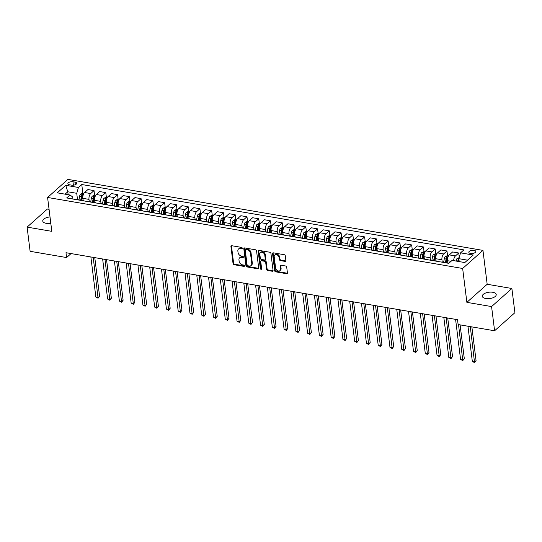 <?xml version="1.0" encoding="UTF-8"?>
<svg xmlns="http://www.w3.org/2000/svg" width="542" height="542" viewBox="0 0 542 542"><rect width="100%" height="100%" fill="white"/><g stroke="black" fill="none" stroke-linecap="round" stroke-linejoin="round"><path stroke-width="0.81" d="M242.274 248.175A0.752 0.556 -131.7 0 0 241.549 247.396L231.732 245.716A1.077 0.799 -131.7 0 0 230.926 246.508L233.053 263.608A1.077 0.799 -131.7 0 0 234.097 264.72L243.914 266.4A0.752 0.556 -131.7 0 0 243.751 265.065L242.477 264.848A3.442 2.554 -131.7 0 1 239.144 261.305L238.968 259.882A3.442 2.554 -131.7 0 1 239.632 257.816A3.442 2.554 -131.7 0 1 241.542 257.348L242.816 257.565A0.752 0.556 -131.7 0 0 242.647 256.231L241.38 256.014A3.442 2.554 -131.7 0 1 238.04 252.47L237.863 251.048A3.442 2.554 -131.7 0 1 238.534 248.981A3.442 2.554 -131.7 0 1 240.445 248.507L241.712 248.731A0.752 0.556 -131.7 0 0 242.274 248.175M492.773 292.273A7.012 3.205 -7.1 0 0 485.618 293.012A7.012 3.205 -7.1 0 0 482.299 296.271A7.012 3.205 -7.1 0 0 485.747 298.527A7.012 3.205 -7.1 0 0 492.908 297.788A7.012 3.205 -7.1 0 0 496.221 294.536A7.012 3.205 -7.1 0 0 492.773 292.273M50.013 216.956A7.012 3.205 -7.1 0 0 42.764 221.068A7.012 3.205 -7.1 0 0 46.212 223.331A7.012 3.205 -7.1 0 0 50.806 223.284M474.06 250.323A3.509 1.599 -7.1 0 0 470.483 250.695A3.509 1.599 -7.1 0 0 468.823 252.321A3.509 1.599 -7.1 0 0 470.544 253.453A3.509 1.599 -7.1 0 0 474.121 253.08A3.509 1.599 -7.1 0 0 475.781 251.454A3.509 1.599 -7.1 0 0 474.06 250.323M285.085 261.4A1.077 0.799 -131.7 0 0 285.891 260.607L285.295 255.81A1.077 0.799 -131.7 0 0 284.252 254.706L273.351 252.836A1.077 0.799 -131.7 0 0 272.545 253.629L274.672 270.729A1.077 0.799 -131.7 0 0 275.715 271.84L286.616 273.703A1.077 0.799 -131.7 0 0 287.423 272.911L286.704 267.118A1.077 0.799 -131.7 0 0 285.661 266.007L280.993 265.214A1.077 0.799 -131.7 0 0 280.187 266L280.546 268.879A2.879 2.134 -131.7 0 1 279.99 270.6A2.879 2.134 -131.7 0 1 277.375 270.614A2.879 2.134 -131.7 0 1 275.607 268.033L274.205 256.772A2.879 2.134 -131.7 0 1 274.76 255.045A2.879 2.134 -131.7 0 1 277.368 255.038A2.879 2.134 -131.7 0 1 279.144 257.619L279.381 259.496A1.077 0.799 -131.7 0 0 280.417 260.6L285.085 261.4L285.634 260.912A1.077 0.799 -131.7 0 0 285.878 260.919M466.872 302.348L491.58 306.576L494.595 330.776L514.9 312.687L511.885 288.493L487.177 284.265L482.963 250.39L462.651 268.473L466.872 302.348L487.177 284.265M49.065 209.314L47.405 209.029L27.1 227.112L51.808 231.339L47.588 197.464L462.651 268.473M27.1 227.112L30.115 251.312L66.585 257.552L71.049 253.575M494.595 330.776L458.119 324.536L457.523 319.692L65.982 252.708L66.585 257.552M256.562 250.899A1.077 0.799 -131.7 0 0 255.519 249.787L244.618 247.924A1.077 0.799 -131.7 0 0 243.812 248.717L245.946 265.817A1.077 0.799 -131.7 0 0 246.983 266.921L257.884 268.791A1.077 0.799 -131.7 0 0 258.69 267.999L256.562 250.899M258.981 250.384L269.889 252.247A1.077 0.799 -131.7 0 1 270.925 253.351L273.06 270.458A1.077 0.799 -131.7 0 1 272.253 271.244L267.585 270.451A1.077 0.799 -131.7 0 1 266.542 269.34L265.682 262.403A1.077 0.799 -131.7 0 0 264.638 261.298L261.542 260.77A1.077 0.799 -131.7 0 0 260.736 261.562L261.637 268.778A0.752 0.556 -131.7 0 1 260.343 268.561L258.182 251.17A1.077 0.799 -131.7 0 1 258.981 250.384M69.559 184.788L71.632 185.147A3.401 1.551 -7.1 0 0 75.094 184.788A3.401 1.551 -7.1 0 0 76.7 183.21A3.401 1.551 -7.1 0 0 75.033 182.119L72.96 181.76A3.401 1.551 -7.1 0 0 69.491 182.119A3.401 1.551 -7.1 0 0 67.886 183.697A3.401 1.551 -7.1 0 0 69.559 184.788M482.963 250.39L67.892 179.382L47.588 197.464M72.926 199.029L72.662 196.922L69.986 195.005L66.666 197.959L448.79 263.331A4.383 2.154 99.7 0 0 448.193 263.026A4.383 2.154 99.7 0 0 447.516 263.114M69.986 195.005L57.276 192.83L65.731 185.303L78.434 187.478L76.727 193.304L77.513 199.612M82.851 193.298L81.761 184.517L78.434 187.478M81.761 184.517L463.884 249.896L460.564 252.85L473.268 255.025L464.819 262.552L452.109 260.377L448.79 263.331M491.58 306.576L511.885 288.493M68.143 194.686L67.784 191.773L65.094 194.165M76.727 193.304L67.784 191.773L65.731 185.303M467.502 260.16L458.85 258.676L459.209 261.59M459.27 257.24L458.742 252.992L452.624 251.949L449.304 254.903A4.383 2.154 99.7 0 0 447.59 260.729L447.868 262.972M447.563 255.688L446.974 250.98L443.654 253.934A4.383 2.154 99.7 0 0 441.94 259.76L442.225 262.003M446.974 250.98L440.856 249.93L437.536 252.89A4.383 2.154 99.7 0 0 435.822 258.717L436.107 260.959M435.802 253.676L435.212 248.968L431.893 251.922A4.383 2.154 99.7 0 0 430.179 257.748L430.456 259.991M435.212 248.968L429.095 247.918L425.775 250.878A4.383 2.154 99.7 0 0 424.061 256.705L424.339 258.947M424.034 251.664L423.444 246.956L420.125 249.909A4.383 2.154 99.7 0 0 418.41 255.736L418.695 257.978M423.444 246.956L417.326 245.905L414.007 248.866A4.383 2.154 99.7 0 0 412.293 254.693L412.577 256.935M412.266 249.652L411.683 244.943L408.363 247.897A4.383 2.154 99.7 0 0 406.649 253.724L406.927 255.966M411.683 244.943L405.565 243.893L402.245 246.854A4.383 2.154 99.7 0 0 400.531 252.68L400.809 254.923M400.504 247.64L399.915 242.931L396.595 245.885A4.383 2.154 99.7 0 0 394.881 251.712L395.165 253.954M399.915 242.931L393.797 241.881L390.477 244.842A4.383 2.154 99.7 0 0 388.763 250.668L389.048 252.904M388.736 245.628L388.153 240.919L384.834 243.873A4.383 2.154 99.7 0 0 383.119 249.699L383.397 251.942M388.153 240.919L382.035 239.869L378.716 242.823A4.383 2.154 99.7 0 0 377.002 248.649L377.279 250.892M376.975 243.615L376.385 238.9L373.065 241.861A4.383 2.154 99.7 0 0 371.351 247.687L371.636 249.93M376.385 238.9L370.267 237.857L366.948 240.811A4.383 2.154 99.7 0 0 365.233 246.637L365.518 248.88M365.206 241.603L364.624 236.888L361.304 239.849A4.383 2.154 99.7 0 0 359.59 245.675L359.868 247.918M364.624 236.888L358.506 235.845L355.186 238.798A4.383 2.154 99.7 0 0 353.472 244.625L353.75 246.867M353.445 239.591L352.856 234.876L349.536 237.836A4.383 2.154 99.7 0 0 347.822 243.663L348.106 245.905M352.856 234.876L346.738 233.832L343.418 236.786A4.383 2.154 99.7 0 0 341.704 242.613L341.988 244.855M341.677 237.579L341.094 232.864L337.774 235.824A4.383 2.154 99.7 0 0 336.06 241.651L336.338 243.886M341.094 232.864L334.976 231.82L331.657 234.774A4.383 2.154 99.7 0 0 329.942 240.601L330.22 242.843M329.915 235.567L329.326 230.851L326.006 233.812A4.383 2.154 99.7 0 0 324.292 239.639L324.57 241.874M329.326 230.851L323.208 229.808L319.888 232.762A4.383 2.154 99.7 0 0 318.174 238.588L318.452 240.831M318.147 233.555L317.565 228.839L314.245 231.793A4.383 2.154 99.7 0 0 312.531 237.62L312.809 239.862M317.565 228.839L311.447 227.796L308.127 230.75A4.383 2.154 99.7 0 0 306.413 236.576L306.691 238.819M306.386 231.536L305.796 226.827L302.477 229.781A4.383 2.154 99.7 0 0 300.763 235.607L301.04 237.85M305.796 226.827L299.679 225.777L296.359 228.738A4.383 2.154 99.7 0 0 294.645 234.564L294.923 236.807M294.618 229.523L294.035 224.815L290.715 227.769A4.383 2.154 99.7 0 0 289.001 233.595L289.279 235.838M294.035 224.815L287.917 223.765L284.597 226.725A4.383 2.154 99.7 0 0 282.883 232.552L283.161 234.794M282.856 227.511L282.267 222.803L278.947 225.757A4.383 2.154 99.7 0 0 277.233 231.583L277.511 233.826M282.267 222.803L276.149 221.753L272.829 224.713A4.383 2.154 99.7 0 0 271.115 230.54L271.393 232.782M271.088 225.499L270.505 220.79L267.186 223.744A4.383 2.154 99.7 0 0 265.472 229.571L265.749 231.813M270.505 220.79L264.388 219.74L261.068 222.701A4.383 2.154 99.7 0 0 259.354 228.528L259.632 230.763M259.327 223.487L258.737 218.778L255.417 221.732A4.383 2.154 99.7 0 0 253.703 227.559L253.981 229.801M258.737 218.778L252.619 217.728L249.3 220.689A4.383 2.154 99.7 0 0 247.586 226.515L247.863 228.751M247.558 221.475L246.976 216.759L243.649 219.72A4.383 2.154 99.7 0 0 241.942 225.547L242.22 227.789M246.976 216.759L240.858 215.716L237.532 218.67A4.383 2.154 99.7 0 0 235.824 224.496L236.102 226.739M235.797 219.463L235.208 214.747L231.888 217.708A4.383 2.154 99.7 0 0 230.174 223.534L230.452 225.777M235.208 214.747L229.09 213.704L225.77 216.658A4.383 2.154 99.7 0 0 224.056 222.484L224.334 224.727M224.029 217.45L223.446 212.735L220.12 215.696A4.383 2.154 99.7 0 0 218.412 221.522L218.69 223.765M223.446 212.735L217.328 211.692L214.002 214.646A4.383 2.154 99.7 0 0 212.295 220.472L212.572 222.715M212.268 215.438L211.678 210.723L208.358 213.683A4.383 2.154 99.7 0 0 206.644 219.51L206.922 221.753M211.678 210.723L205.56 209.679L202.241 212.633A4.383 2.154 99.7 0 0 200.526 218.46L200.804 220.702M200.499 213.426L199.91 208.711L196.59 211.671A4.383 2.154 99.7 0 0 194.883 217.498L195.161 219.734M199.91 208.711L193.792 207.667L190.472 210.621A4.383 2.154 99.7 0 0 188.765 216.448L189.043 218.69M188.738 211.414L188.149 206.698L184.829 209.659A4.383 2.154 99.7 0 0 183.115 215.486L183.392 217.721M188.149 206.698L182.031 205.655L178.711 208.609A4.383 2.154 99.7 0 0 176.997 214.436L177.275 216.678M176.97 209.395L176.38 204.686L173.061 207.64A4.383 2.154 99.7 0 0 171.347 213.467L171.631 215.709M176.38 204.686L170.263 203.636L166.943 206.597A4.383 2.154 99.7 0 0 165.229 212.423L165.513 214.666M165.208 207.383L164.619 202.674L161.299 205.628A4.383 2.154 99.7 0 0 159.585 211.455L159.863 213.697M164.619 202.674L158.501 201.624L155.181 204.585A4.383 2.154 99.7 0 0 153.467 210.411L153.745 212.654M153.44 205.371L152.851 200.662L149.531 203.616A4.383 2.154 99.7 0 0 147.817 209.442L148.101 211.685M152.851 200.662L146.733 199.612L143.413 202.572A4.383 2.154 99.7 0 0 141.699 208.399L141.984 210.642M141.679 203.358L141.089 198.65L137.77 201.604A4.383 2.154 99.7 0 0 136.056 207.43L136.333 209.673M141.089 198.65L134.972 197.6L131.652 200.56A4.383 2.154 99.7 0 0 129.938 206.387L130.215 208.629M129.911 201.346L129.321 196.638L126.001 199.592A4.383 2.154 99.7 0 0 124.287 205.418L124.572 207.661M129.321 196.638L123.203 195.587L119.884 198.548A4.383 2.154 99.7 0 0 118.17 204.375L118.454 206.61M118.142 199.334L117.56 194.625L114.24 197.579A4.383 2.154 99.7 0 0 112.526 203.406L112.804 205.648M117.56 194.625L111.442 193.575L108.122 196.529A4.383 2.154 99.7 0 0 106.408 202.356L106.686 204.598M106.381 197.322L105.792 192.606L102.472 195.567A4.383 2.154 99.7 0 0 100.758 201.394L101.042 203.636M105.792 192.606L99.674 191.563L96.354 194.517A4.383 2.154 99.7 0 0 94.64 200.344L94.925 202.586M94.613 195.31L94.03 190.594L90.71 193.555A4.383 2.154 99.7 0 0 88.996 199.381L89.274 201.624M94.03 190.594L87.912 189.551L84.593 192.505A4.383 2.154 99.7 0 0 82.879 198.331L83.156 200.574M84.085 200.94A4.383 2.154 99.7 0 0 83.475 200.628L77.357 199.585A4.383 2.154 99.7 0 0 76.686 199.673M83.475 200.628A4.383 2.154 99.7 0 0 82.804 200.723M95.846 202.952A4.383 2.154 99.7 0 0 95.243 202.64L89.125 201.597A4.383 2.154 99.7 0 0 88.454 201.685M95.243 202.64A4.383 2.154 99.7 0 0 94.572 202.735M107.614 204.964A4.383 2.154 99.7 0 0 107.011 204.652L100.893 203.609A4.383 2.154 99.7 0 0 100.216 203.697M107.011 204.652A4.383 2.154 99.7 0 0 106.334 204.747M119.375 206.976A4.383 2.154 99.7 0 0 118.773 206.671L112.655 205.621A4.383 2.154 99.7 0 0 111.984 205.709M118.773 206.671A4.383 2.154 99.7 0 0 118.102 206.759M131.144 208.988A4.383 2.154 99.7 0 0 130.541 208.684L124.423 207.633A4.383 2.154 99.7 0 0 123.745 207.728M130.541 208.684A4.383 2.154 99.7 0 0 129.863 208.772M142.905 211.001A4.383 2.154 99.7 0 0 142.302 210.696L136.184 209.646A4.383 2.154 99.7 0 0 135.514 209.74M142.302 210.696A4.383 2.154 99.7 0 0 141.631 210.784M154.673 213.013A4.383 2.154 99.7 0 0 154.07 212.708L147.952 211.658A4.383 2.154 99.7 0 0 147.275 211.753M154.07 212.708A4.383 2.154 99.7 0 0 153.393 212.796M166.435 215.032A4.383 2.154 99.7 0 0 165.832 214.72L159.714 213.67A4.383 2.154 99.7 0 0 159.043 213.765M165.832 214.72A4.383 2.154 99.7 0 0 165.161 214.808M178.203 217.044A4.383 2.154 99.7 0 0 177.6 216.732L171.482 215.682A4.383 2.154 99.7 0 0 170.805 215.777M177.6 216.732A4.383 2.154 99.7 0 0 176.922 216.82M189.964 219.056A4.383 2.154 99.7 0 0 189.361 218.744L183.243 217.701A4.383 2.154 99.7 0 0 182.573 217.789M189.361 218.744A4.383 2.154 99.7 0 0 188.691 218.833M201.732 221.068A4.383 2.154 99.7 0 0 201.129 220.757L195.012 219.713A4.383 2.154 99.7 0 0 194.334 219.801M201.129 220.757A4.383 2.154 99.7 0 0 200.452 220.851M213.494 223.08A4.383 2.154 99.7 0 0 212.891 222.769L206.773 221.725A4.383 2.154 99.7 0 0 206.102 221.813M212.891 222.769A4.383 2.154 99.7 0 0 212.22 222.864M225.262 225.093A4.383 2.154 99.7 0 0 224.659 224.781L218.541 223.738A4.383 2.154 99.7 0 0 217.864 223.826M224.659 224.781A4.383 2.154 99.7 0 0 223.982 224.876M237.023 227.105A4.383 2.154 99.7 0 0 236.42 226.793L230.303 225.75A4.383 2.154 99.7 0 0 229.632 225.838M236.42 226.793A4.383 2.154 99.7 0 0 235.75 226.888M248.792 229.117A4.383 2.154 99.7 0 0 248.189 228.805L242.071 227.762A4.383 2.154 99.7 0 0 241.4 227.85M248.189 228.805A4.383 2.154 99.7 0 0 247.518 228.9M260.553 231.129A4.383 2.154 99.7 0 0 259.95 230.824L253.832 229.774A4.383 2.154 99.7 0 0 253.161 229.862M259.95 230.824A4.383 2.154 99.7 0 0 259.279 230.912M272.321 233.141A4.383 2.154 99.7 0 0 271.718 232.836L265.6 231.786A4.383 2.154 99.7 0 0 264.93 231.881M271.718 232.836A4.383 2.154 99.7 0 0 271.047 232.924M284.083 235.153A4.383 2.154 99.7 0 0 283.48 234.849L277.362 233.798A4.383 2.154 99.7 0 0 276.691 233.893M283.48 234.849A4.383 2.154 99.7 0 0 282.809 234.937M295.851 237.166A4.383 2.154 99.7 0 0 295.248 236.861L289.13 235.811A4.383 2.154 99.7 0 0 288.459 235.905M295.248 236.861A4.383 2.154 99.7 0 0 294.577 236.949M307.619 239.185A4.383 2.154 99.7 0 0 307.009 238.873L300.891 237.823A4.383 2.154 99.7 0 0 300.221 237.918M307.009 238.873A4.383 2.154 99.7 0 0 306.338 238.961M319.38 241.197A4.383 2.154 99.7 0 0 318.777 240.885L312.659 239.842A4.383 2.154 99.7 0 0 311.989 239.93M318.777 240.885A4.383 2.154 99.7 0 0 318.107 240.973M331.148 243.209A4.383 2.154 99.7 0 0 330.539 242.897L324.421 241.854A4.383 2.154 99.7 0 0 323.75 241.942M330.539 242.897A4.383 2.154 99.7 0 0 329.868 242.985M342.91 245.221A4.383 2.154 99.7 0 0 342.307 244.909L336.189 243.866A4.383 2.154 99.7 0 0 335.518 243.954M342.307 244.909A4.383 2.154 99.7 0 0 341.636 245.004M354.678 247.233A4.383 2.154 99.7 0 0 354.068 246.922L347.95 245.878A4.383 2.154 99.7 0 0 347.28 245.966M354.068 246.922A4.383 2.154 99.7 0 0 353.398 247.017M366.439 249.245A4.383 2.154 99.7 0 0 365.836 248.934L359.719 247.89A4.383 2.154 99.7 0 0 359.048 247.979M365.836 248.934A4.383 2.154 99.7 0 0 365.166 249.029M378.208 251.258A4.383 2.154 99.7 0 0 377.605 250.946L371.487 249.903A4.383 2.154 99.7 0 0 370.809 249.991M377.605 250.946A4.383 2.154 99.7 0 0 376.927 251.041M389.969 253.27A4.383 2.154 99.7 0 0 389.366 252.965L383.248 251.915A4.383 2.154 99.7 0 0 382.577 252.003M389.366 252.965A4.383 2.154 99.7 0 0 388.695 253.053M401.737 255.282A4.383 2.154 99.7 0 0 401.134 254.977L395.016 253.927A4.383 2.154 99.7 0 0 394.339 254.022M401.134 254.977A4.383 2.154 99.7 0 0 400.457 255.065M413.499 257.294A4.383 2.154 99.7 0 0 412.896 256.989L406.778 255.939A4.383 2.154 99.7 0 0 406.107 256.034M412.896 256.989A4.383 2.154 99.7 0 0 412.225 257.077M425.267 259.306A4.383 2.154 99.7 0 0 424.664 259.001L418.546 257.951A4.383 2.154 99.7 0 0 417.868 258.046M424.664 259.001A4.383 2.154 99.7 0 0 423.986 259.09M437.028 261.325A4.383 2.154 99.7 0 0 436.425 261.014L430.307 259.964A4.383 2.154 99.7 0 0 429.637 260.058M436.425 261.014A4.383 2.154 99.7 0 0 435.754 261.102M448.193 263.026L442.076 261.976A4.383 2.154 99.7 0 0 441.398 262.071M458.742 252.992L455.422 255.946A4.383 2.154 99.7 0 0 453.661 260.641M458.85 258.676L460.564 252.85M241.712 248.731L242.26 248.236A0.752 0.556 -131.7 0 0 242.281 248.243L240.994 248.019A3.442 2.554 -131.7 0 0 239.083 248.493L238.534 248.981M239.632 257.816L240.181 257.328A3.442 2.554 -131.7 0 1 242.091 256.854L243.365 257.077A0.752 0.556 -131.7 0 0 243.385 257.077M231.488 245.709A1.077 0.799 -131.7 0 0 231.475 246.021L233.602 263.121A1.077 0.799 -131.7 0 0 234.645 264.232L244.462 265.912A0.752 0.556 -131.7 0 0 244.483 265.912L243.914 266.4M244.374 247.918A1.077 0.799 -131.7 0 0 244.361 248.229L246.495 265.329A1.077 0.799 -131.7 0 0 247.531 266.434L258.432 268.304A1.077 0.799 -131.7 0 0 258.676 268.31M245.804 249.428A0.752 0.556 -131.7 0 0 245.235 249.984L247.105 264.991A0.752 0.556 -131.7 0 0 247.836 265.77L249.178 266A3.442 2.554 -131.7 0 0 251.088 265.526A3.442 2.554 -131.7 0 0 251.752 263.459L250.472 253.202A3.442 2.554 -131.7 0 0 247.138 249.659L245.804 249.428L246.353 248.941A0.752 0.556 -131.7 0 0 245.933 249.042L245.384 249.53M251.088 265.526L251.637 265.038A3.442 2.554 -131.7 0 0 252.301 262.972L251.752 263.459M246.353 248.941L247.687 249.164A3.442 2.554 -131.7 0 1 251.021 252.714L252.301 262.972M260.946 260.912L261.495 260.424A1.077 0.799 -131.7 0 1 262.091 260.282L265.187 260.81A1.077 0.799 -131.7 0 1 266.23 261.915L267.091 268.852A1.077 0.799 -131.7 0 0 268.134 269.957L272.802 270.756A1.077 0.799 -131.7 0 0 273.046 270.763M258.744 250.37A1.077 0.799 -131.7 0 0 258.73 250.682L260.892 268.073A0.752 0.556 -131.7 0 0 261.644 268.846M264.787 255.207A2.879 2.134 -131.7 0 0 263.012 252.626A2.879 2.134 -131.7 0 0 260.397 252.633A2.879 2.134 -131.7 0 0 259.842 254.361L260.336 258.331A1.077 0.799 -131.7 0 0 261.38 259.435L264.476 259.97A1.077 0.799 -131.7 0 0 265.282 259.178L264.787 255.207L265.336 254.72A2.879 2.134 -131.7 0 0 263.561 252.138A2.879 2.134 -131.7 0 0 260.946 252.145L260.397 252.633M265.072 259.821L265.621 259.333A1.077 0.799 -131.7 0 0 265.831 258.683L265.282 259.178M265.336 254.72L265.831 258.683M274.76 255.045L275.309 254.557A2.879 2.134 -131.7 0 1 277.917 254.544A2.879 2.134 -131.7 0 1 279.692 257.132L279.929 259.008A1.077 0.799 -131.7 0 0 280.966 260.113L285.634 260.912M279.99 270.6L280.539 270.112A2.879 2.134 -131.7 0 0 281.095 268.385L280.546 268.879M280.749 265.201A1.077 0.799 -131.7 0 0 280.736 265.512L281.095 268.385M273.107 252.829A1.077 0.799 -131.7 0 0 273.093 253.141L275.221 270.241A1.077 0.799 -131.7 0 0 276.264 271.352L287.165 273.215A1.077 0.799 -131.7 0 0 287.409 273.222M83.834 193.467L82.675 193.264L80.636 194.083A2.906 1.43 99.7 0 0 79.593 196.299L78.929 199.849M90.866 256.969L95.859 297.036L98.21 297.443L99.586 296.217L94.782 257.633M81.849 200.35L82.506 196.8A2.906 1.43 -80.3 0 1 83.156 195.066L82.025 194.876A2.906 1.43 99.7 0 0 81.381 196.604L80.717 200.161M81.408 200.276L82.059 196.766A1.477 0.725 -80.3 0 1 82.201 196.265L82.025 194.876M99.586 296.217L98.075 298.215L93.224 257.369M98.075 298.215L95.859 297.036M95.602 195.479L94.437 195.276L92.397 196.096A2.906 1.43 99.7 0 0 91.354 198.311L90.697 201.868M102.634 258.981L107.628 299.048L109.979 299.455L111.347 298.229L106.544 259.652M93.61 202.362L94.274 198.812A2.906 1.43 -80.3 0 1 94.918 197.078L93.793 196.888A2.906 1.43 99.7 0 0 93.143 198.616L92.486 202.173M93.177 202.288L93.827 198.778A1.477 0.725 -80.3 0 1 93.962 198.277L93.793 196.888M111.347 298.229L109.843 300.227L104.985 259.381M109.843 300.227L107.628 299.048M107.363 197.491L106.205 197.288L104.166 198.108A2.906 1.43 99.7 0 0 103.122 200.323L102.458 203.88M114.396 260.993L119.389 301.067L121.74 301.467L123.115 300.248L118.312 261.664M105.378 204.375L106.036 200.825A2.906 1.43 -80.3 0 1 106.686 199.09L105.555 198.9A2.906 1.43 99.7 0 0 104.911 200.628L104.247 204.185M104.938 204.3L105.588 200.791A1.477 0.725 -80.3 0 1 105.731 200.296L105.555 198.9M123.115 300.248L121.604 302.24L116.754 261.393M121.604 302.24L119.389 301.067M119.132 199.503L117.966 199.307L115.927 200.12A2.906 1.43 99.7 0 0 114.884 202.335L114.227 205.892M126.164 263.005L131.157 303.08L133.508 303.479L134.883 302.26L130.073 263.676M117.14 206.387L117.804 202.837A2.906 1.43 -80.3 0 1 118.454 201.109L117.323 200.913A2.906 1.43 99.7 0 0 116.672 202.64L116.015 206.197M116.706 206.312L117.357 202.803A1.477 0.725 -80.3 0 1 117.492 202.308L117.323 200.913M134.883 302.26L133.373 304.252L128.515 263.405M133.373 304.252L131.157 303.08M130.893 201.516L129.734 201.319L127.695 202.132A2.906 1.43 99.7 0 0 126.652 204.348L125.988 207.904M137.925 265.018L142.919 305.092L145.276 305.492L146.645 304.272L141.841 265.688M128.908 208.399L129.565 204.849A2.906 1.43 -80.3 0 1 130.215 203.121L129.084 202.925A2.906 1.43 99.7 0 0 128.44 204.652L127.776 208.209M128.468 208.324L129.118 204.815A1.477 0.725 -80.3 0 1 129.26 204.32L129.084 202.925M146.645 304.272L145.134 306.264L140.283 265.417M145.134 306.264L142.919 305.092M142.661 203.528L141.496 203.331L139.457 204.144A2.906 1.43 99.7 0 0 138.413 206.36L137.756 209.917M149.694 267.03L154.687 307.104L157.038 307.504L158.413 306.284L153.603 267.701M140.669 210.418L141.333 206.861A2.906 1.43 -80.3 0 1 141.984 205.133L140.852 204.937A2.906 1.43 99.7 0 0 140.202 206.671L139.545 210.221M140.236 210.337L140.886 206.827A1.477 0.725 -80.3 0 1 141.022 206.333L140.852 204.937M158.413 306.284L156.902 308.276L152.045 267.436M156.902 308.276L154.687 307.104M154.423 205.54L153.264 205.343L151.225 206.156A2.906 1.43 99.7 0 0 150.181 208.379L149.517 211.929M161.462 269.042L166.448 309.116L168.806 309.516L170.174 308.296L165.371 269.713M152.438 212.43L153.095 208.873A2.906 1.43 -80.3 0 1 153.745 207.146L152.614 206.949A2.906 1.43 99.7 0 0 151.97 208.684L151.306 212.234M151.997 212.356L152.654 208.839A1.477 0.725 -80.3 0 1 152.79 208.345L152.614 206.949M170.174 308.296L168.664 310.288L163.813 269.449M168.664 310.288L166.448 309.116M166.191 207.552L165.025 207.356L162.993 208.175A2.906 1.43 99.7 0 0 161.943 210.391L161.286 213.941M173.223 271.054L178.216 311.128L180.567 311.528L181.943 310.309L177.132 271.725M164.206 214.442L164.863 210.885A2.906 1.43 -80.3 0 1 165.513 209.158L164.382 208.961A2.906 1.43 99.7 0 0 163.731 210.696L163.074 214.246M163.765 214.368L164.416 210.852A1.477 0.725 -80.3 0 1 164.558 210.357L164.382 208.961M181.943 310.309L180.432 312.3L175.574 271.461M180.432 312.3L178.216 311.128M177.952 209.564L176.794 209.368L174.754 210.188A2.906 1.43 99.7 0 0 173.711 212.403L173.047 215.953M184.991 273.066L189.978 313.14L192.335 313.54L193.704 312.321L188.901 273.737M175.967 216.454L176.631 212.898A2.906 1.43 -80.3 0 1 177.275 211.17L176.143 210.973A2.906 1.43 99.7 0 0 175.5 212.708L174.836 216.258M175.527 216.38L176.184 212.864A1.477 0.725 -80.3 0 1 176.319 212.369L176.143 210.973M193.704 312.321L192.193 314.313L187.342 273.473M192.193 314.313L189.978 313.14M189.72 211.576L188.555 211.38L186.523 212.2A2.906 1.43 99.7 0 0 185.472 214.415L184.815 217.965M196.753 275.079L201.746 315.153L204.097 315.559L205.472 314.333L200.662 275.749M187.735 218.467L188.392 214.91A2.906 1.43 -80.3 0 1 189.043 213.182L187.911 212.992A2.906 1.43 99.7 0 0 187.261 214.72L186.604 218.27M187.295 218.392L187.945 214.876A1.477 0.725 -80.3 0 1 188.088 214.381L187.911 212.992M205.472 314.333L203.961 316.325L199.104 275.485M203.961 316.325L201.746 315.153M201.488 213.595L200.323 213.392L198.284 214.212A2.906 1.43 99.7 0 0 197.241 216.427L196.577 219.977M208.521 277.097L213.507 317.165L215.865 317.571L217.234 316.345L212.43 277.761M199.497 220.479L200.161 216.929A2.906 1.43 -80.3 0 1 200.804 215.194L199.673 215.005A2.906 1.43 99.7 0 0 199.029 216.732L198.365 220.282M199.056 220.404L199.713 216.888A1.477 0.725 -80.3 0 1 199.849 216.393L199.673 215.005M217.234 316.345L215.723 318.337L210.872 277.497M215.723 318.337L213.507 317.165M213.25 215.608L212.091 215.404L210.052 216.224A2.906 1.43 99.7 0 0 209.002 218.44L208.345 221.99M220.282 279.11L225.276 319.177L227.626 319.584L229.002 318.357L224.192 279.774M211.265 222.491L211.922 218.941A2.906 1.43 -80.3 0 1 212.572 217.207L211.441 217.017A2.906 1.43 99.7 0 0 210.791 218.744L210.133 222.301M210.824 222.416L211.475 218.907A1.477 0.725 -80.3 0 1 211.617 218.406L211.441 217.017M229.002 318.357L227.491 320.349L222.633 279.509M227.491 320.349L225.276 319.177M225.018 217.62L223.853 217.417L221.813 218.236A2.906 1.43 99.7 0 0 220.77 220.452L220.106 224.002M232.051 281.122L237.037 321.189L239.395 321.596L240.763 320.369L235.96 281.786M223.026 224.503L223.69 220.953A2.906 1.43 -80.3 0 1 224.334 219.219L223.209 219.029A2.906 1.43 99.7 0 0 222.559 220.757L221.895 224.313M222.586 224.429L223.243 220.919A1.477 0.725 -80.3 0 1 223.379 220.418L223.209 219.029M240.763 320.369L239.252 322.368L234.401 281.522M239.252 322.368L237.037 321.189M236.779 219.632L235.621 219.429L233.582 220.248A2.906 1.43 99.7 0 0 232.532 222.464L231.874 226.021M243.812 283.134L248.805 323.201L251.156 323.608L252.531 322.388L247.721 283.805M234.794 226.515L235.452 222.965A2.906 1.43 -80.3 0 1 236.102 221.231L234.971 221.041A2.906 1.43 99.7 0 0 234.32 222.769L233.663 226.326M234.354 226.441L235.004 222.931A1.477 0.725 -80.3 0 1 235.147 222.43L234.971 221.041M252.531 322.388L251.021 324.38L246.163 283.534M251.021 324.38L248.805 323.201M248.548 221.644L247.382 221.448L245.343 222.261A2.906 1.43 99.7 0 0 244.3 224.476L243.643 228.033M255.58 285.146L260.567 325.22L262.924 325.62L264.293 324.401L259.489 285.817M246.556 228.528L247.22 224.977A2.906 1.43 -80.3 0 1 247.863 223.243L246.739 223.053A2.906 1.43 99.7 0 0 246.088 224.781L245.424 228.338M246.115 228.453L246.773 224.944A1.477 0.725 -80.3 0 1 246.908 224.449L246.739 223.053M264.293 324.401L262.782 326.392L257.931 285.546M262.782 326.392L260.567 325.22M260.309 223.656L259.151 223.46L257.111 224.273A2.906 1.43 99.7 0 0 256.068 226.488L255.404 230.045M267.341 287.158L272.335 327.233L274.686 327.632L276.061 326.413L271.251 287.829M258.324 230.54L258.981 226.99A2.906 1.43 -80.3 0 1 259.632 225.262L258.5 225.065A2.906 1.43 99.7 0 0 257.85 226.793L257.193 230.35M257.884 230.465L258.534 226.956A1.477 0.725 -80.3 0 1 258.676 226.461L258.5 225.065M276.061 326.413L274.55 328.405L269.699 287.558M274.55 328.405L272.335 327.233M272.077 225.668L270.912 225.472L268.873 226.285A2.906 1.43 99.7 0 0 267.829 228.5L267.172 232.057M279.11 289.171L284.096 329.245L286.454 329.644L287.822 328.425L283.019 289.841M270.085 232.559L270.749 229.002A2.906 1.43 -80.3 0 1 271.393 227.274L270.268 227.078A2.906 1.43 99.7 0 0 269.618 228.812L268.961 232.362M269.645 232.477L270.302 228.968A1.477 0.725 -80.3 0 1 270.438 228.473L270.268 227.078M287.822 328.425L286.312 330.417L281.461 289.577M286.312 330.417L284.096 329.245M283.839 227.681L282.68 227.484L280.641 228.297A2.906 1.43 99.7 0 0 279.597 230.513L278.934 234.069M290.871 291.183L295.864 331.257L298.215 331.657L299.59 330.437L294.78 291.853M281.854 234.571L282.511 231.014A2.906 1.43 -80.3 0 1 283.161 229.286L282.03 229.09A2.906 1.43 99.7 0 0 281.386 230.824L280.722 234.374M281.413 234.49L282.064 230.98A1.477 0.725 -80.3 0 1 282.206 230.486L282.03 229.09M299.59 330.437L298.08 332.429L293.229 291.589M298.08 332.429L295.864 331.257M295.607 229.693L294.442 229.496L292.402 230.309A2.906 1.43 99.7 0 0 291.359 232.532L290.702 236.082M302.639 293.195L307.632 333.269L309.983 333.669L311.352 332.449L306.548 293.866M293.615 236.583L294.279 233.026A2.906 1.43 -80.3 0 1 294.923 231.298L293.798 231.102A2.906 1.43 99.7 0 0 293.147 232.836L292.49 236.387M293.175 236.508L293.832 232.992A1.477 0.725 -80.3 0 1 293.967 232.498L293.798 231.102M311.352 332.449L309.848 334.441L304.99 293.601M309.848 334.441L307.632 333.269M307.368 231.705L306.21 231.509L304.17 232.328A2.906 1.43 99.7 0 0 303.127 234.544L302.463 238.094M314.401 295.207L319.394 335.281L321.745 335.681L323.12 334.461L318.317 295.878M305.383 238.595L306.04 235.038A2.906 1.43 -80.3 0 1 306.691 233.311L305.559 233.114A2.906 1.43 99.7 0 0 304.916 234.849L304.252 238.399M304.943 238.521L305.593 235.004A1.477 0.725 -80.3 0 1 305.735 234.51L305.559 233.114M323.12 334.461L321.609 336.453L316.758 295.614M321.609 336.453L319.394 335.281M319.136 233.717L317.971 233.521L315.932 234.34A2.906 1.43 99.7 0 0 314.888 236.556L314.231 240.106M326.169 297.219L331.162 337.293L333.513 337.693L334.881 336.474L330.078 297.89M317.145 240.607L317.808 237.05A2.906 1.43 -80.3 0 1 318.452 235.323L317.327 235.126A2.906 1.43 99.7 0 0 316.677 236.861L316.02 240.411M316.704 240.533L317.361 237.017A1.477 0.725 -80.3 0 1 317.497 236.522L317.327 235.126M334.881 336.474L333.377 338.465L328.52 297.626M333.377 338.465L331.162 337.293M330.898 235.729L329.739 235.533L327.7 236.353A2.906 1.43 99.7 0 0 326.657 238.568L325.993 242.118M337.93 299.238L342.923 339.306L345.274 339.712L346.65 338.486L341.846 299.902M328.913 242.62L329.57 239.063A2.906 1.43 -80.3 0 1 330.22 237.335L329.089 237.145A2.906 1.43 99.7 0 0 328.445 238.873L327.781 242.423M328.472 242.545L329.123 239.029A1.477 0.725 -80.3 0 1 329.265 238.534L329.089 237.145M346.65 338.486L345.139 340.478L340.288 299.638M345.139 340.478L342.923 339.306M342.666 237.748L341.501 237.545L339.461 238.365A2.906 1.43 99.7 0 0 338.418 240.58L337.761 244.13M349.698 301.25L354.692 341.318L357.043 341.724L358.411 340.498L353.608 301.914M340.674 244.632L341.338 241.082A2.906 1.43 -80.3 0 1 341.982 239.347L340.857 239.157A2.906 1.43 99.7 0 0 340.207 240.885L339.549 244.442M340.24 244.557L340.891 241.048A1.477 0.725 -80.3 0 1 341.026 240.546L340.857 239.157M358.411 340.498L356.907 342.49L352.049 301.65M356.907 342.49L354.692 341.318M354.427 239.76L353.269 239.557L351.23 240.377A2.906 1.43 99.7 0 0 350.186 242.592L349.522 246.143M361.46 303.263L366.453 343.33L368.804 343.736L370.179 342.51L365.376 303.927M352.442 246.644L353.099 243.094A2.906 1.43 -80.3 0 1 353.75 241.359L352.618 241.17A2.906 1.43 99.7 0 0 351.975 242.897L351.311 246.454M352.002 246.569L352.652 243.06A1.477 0.725 -80.3 0 1 352.795 242.559L352.618 241.17M370.179 342.51L368.668 344.509L363.817 303.662M368.668 344.509L366.453 343.33M366.196 241.773L365.03 241.569L362.991 242.389A2.906 1.43 99.7 0 0 361.948 244.605L361.29 248.161M373.228 305.275L378.221 345.342L380.572 345.749L381.941 344.522L377.137 305.945M364.204 248.656L364.868 245.106A2.906 1.43 -80.3 0 1 365.511 243.372L364.387 243.182A2.906 1.43 99.7 0 0 363.736 244.909L363.079 248.466M363.77 248.582L364.42 245.072A1.477 0.725 -80.3 0 1 364.556 244.571L364.387 243.182M381.941 344.522L380.437 346.521L375.579 305.674M380.437 346.521L378.221 345.342M377.957 243.785L376.798 243.582L374.759 244.401A2.906 1.43 99.7 0 0 373.716 246.617L373.052 250.174M384.989 307.287L389.983 347.361L392.333 347.761L393.709 346.541L388.905 307.958M375.972 250.668L376.629 247.118A2.906 1.43 -80.3 0 1 377.279 245.384L376.148 245.194A2.906 1.43 99.7 0 0 375.504 246.922L374.84 250.479M375.531 250.594L376.182 247.084A1.477 0.725 -80.3 0 1 376.324 246.583L376.148 245.194M393.709 346.541L392.198 348.533L387.347 307.687M392.198 348.533L389.983 347.361M389.725 245.797L388.56 245.601L386.521 246.414A2.906 1.43 99.7 0 0 385.477 248.629L384.82 252.186M396.758 309.299L401.751 349.373L404.102 349.773L405.47 348.553L400.667 309.97M387.733 252.68L388.397 249.13A2.906 1.43 -80.3 0 1 389.048 247.403L387.916 247.206A2.906 1.43 99.7 0 0 387.266 248.934L386.609 252.491M387.3 252.606L387.95 249.096A1.477 0.725 -80.3 0 1 388.086 248.602L387.916 247.206M405.47 348.553L403.966 350.545L399.108 309.699M403.966 350.545L401.751 349.373M401.487 247.809L400.328 247.613L398.289 248.426A2.906 1.43 99.7 0 0 397.245 250.641L396.581 254.198M408.519 311.311L413.512 351.385L415.863 351.785L417.238 350.566L412.435 311.982M399.501 254.693L400.159 251.142A2.906 1.43 -80.3 0 1 400.809 249.415L399.678 249.218A2.906 1.43 99.7 0 0 399.034 250.946L398.37 254.503M399.061 254.618L399.711 251.109A1.477 0.725 -80.3 0 1 399.854 250.614L399.678 249.218M417.238 350.566L415.728 352.557L410.877 311.711M415.728 352.557L413.512 351.385M413.255 249.821L412.089 249.625L410.05 250.438A2.906 1.43 99.7 0 0 409.007 252.653L408.35 256.21M420.287 313.323L425.28 353.398L427.631 353.797L429.007 352.578L424.196 313.994M411.263 256.712L411.927 253.155A2.906 1.43 -80.3 0 1 412.577 251.427L411.446 251.231A2.906 1.43 99.7 0 0 410.795 252.965L410.138 256.515M410.829 256.63L411.48 253.121A1.477 0.725 -80.3 0 1 411.615 252.626L411.446 251.231M429.007 352.578L427.496 354.57L422.638 313.73M427.496 354.57L425.28 353.398M425.016 251.834L423.858 251.637L421.818 252.45A2.906 1.43 99.7 0 0 420.775 254.665L420.111 258.222M432.055 315.336L437.042 355.41L439.399 355.809L440.768 354.59L435.964 316.006M423.031 258.724L423.688 255.167A2.906 1.43 -80.3 0 1 424.339 253.439L423.207 253.243A2.906 1.43 99.7 0 0 422.564 254.977L421.9 258.527M422.591 258.649L423.248 255.133A1.477 0.725 -80.3 0 1 423.383 254.638L423.207 253.243M440.768 354.59L439.257 356.582L434.406 315.742M439.257 356.582L437.042 355.41M436.784 253.846L435.619 253.649L433.586 254.469A2.906 1.43 99.7 0 0 432.536 256.684L431.879 260.235M443.817 317.348L448.81 357.422L451.161 357.822L452.536 356.602L447.726 318.018M434.799 260.736L435.456 257.179A2.906 1.43 -80.3 0 1 436.107 255.451L434.975 255.255A2.906 1.43 99.7 0 0 434.325 256.989L433.668 260.539M434.359 260.661L435.009 257.145A1.477 0.725 -80.3 0 1 435.145 256.651L434.975 255.255M452.536 356.602L451.025 358.594L446.168 317.754M451.025 358.594L448.81 357.422M448.546 255.858L447.387 255.661L445.348 256.481A2.906 1.43 99.7 0 0 444.304 258.697L443.641 262.247M455.585 319.36L460.571 359.434L462.929 359.834L464.298 358.614L460.097 324.868M446.561 262.748L447.225 259.191A2.906 1.43 -80.3 0 1 447.868 257.464L446.737 257.267A2.906 1.43 99.7 0 0 446.093 259.001L445.429 262.552M446.12 262.674L446.777 259.157A1.477 0.725 -80.3 0 1 446.913 258.663L446.737 257.267M464.298 358.614L462.787 360.606L458.539 324.604M462.787 360.606L460.571 359.434M459.142 257.68L457.116 258.493A2.906 1.43 99.7 0 0 456.066 260.709L456.005 261.041M467.949 326.216L472.339 361.446L474.69 361.853L476.066 360.626L471.858 326.887M458.891 259.008L458.505 259.286A2.906 1.43 99.7 0 0 457.854 261.014L457.794 261.352M458.485 261.468L458.539 261.169A1.477 0.725 -80.3 0 1 458.681 260.675L458.505 259.286M458.925 261.542L458.986 261.203A2.906 1.43 -80.3 0 1 459.101 260.709M476.066 360.626L474.555 362.618L470.3 326.616M474.555 362.618L472.339 361.446M451.052 261.319L447.59 260.729M441.94 259.76L435.822 258.717M430.179 257.748L424.061 256.705M418.41 255.736L412.293 254.693M406.649 253.724L400.531 252.68M394.881 251.712L388.763 250.668M383.119 249.699L377.002 248.649M371.351 247.687L365.233 246.637M359.59 245.675L353.472 244.625M347.822 243.663L341.704 242.613M336.06 241.651L329.942 240.601M324.292 239.639L318.174 238.588M312.531 237.62L306.413 236.576M300.763 235.607L294.645 234.564M289.001 233.595L282.883 232.552M277.233 231.583L271.115 230.54M265.472 229.571L259.354 228.528M253.703 227.559L247.586 226.515M241.942 225.547L235.824 224.496M230.174 223.534L224.056 222.484M218.412 221.522L212.295 220.472M206.644 219.51L200.526 218.46M194.883 217.498L188.765 216.448M183.115 215.486L176.997 214.436M171.347 213.467L165.229 212.423M159.585 211.455L153.467 210.411M147.817 209.442L141.699 208.399M136.056 207.43L129.938 206.387M124.287 205.418L118.17 204.375M112.526 203.406L106.408 202.356M100.758 201.394L94.64 200.344M88.996 199.381L82.879 198.331M90.71 193.555L84.593 192.505M102.472 195.567L96.354 194.517M114.24 197.579L108.122 196.529M126.001 199.592L119.884 198.548M137.77 201.604L131.652 200.56M149.531 203.616L143.413 202.572M161.299 205.628L155.181 204.585M173.061 207.64L166.943 206.597M184.829 209.659L178.711 208.609M196.59 211.671L190.472 210.621M208.358 213.683L202.241 212.633M220.12 215.696L214.002 214.646M231.888 217.708L225.77 216.658M243.649 219.72L237.532 218.67M255.417 221.732L249.3 220.689M267.186 223.744L261.068 222.701M278.947 225.757L272.829 224.713M290.715 227.769L284.597 226.725M302.477 229.781L296.359 228.738M314.245 231.793L308.127 230.75M326.006 233.812L319.888 232.762M337.774 235.824L331.657 234.774M349.536 237.836L343.418 236.786M361.304 239.849L355.186 238.798M373.065 241.861L366.948 240.811M384.834 243.873L378.716 242.823M396.595 245.885L390.477 244.842M408.363 247.897L402.245 246.854M420.125 249.909L414.007 248.866M431.893 251.922L425.775 250.878M443.654 253.934L437.536 252.89M455.422 255.946L449.304 254.903M73.387 185.188L72.96 181.76M75.352 184.68L75.033 182.119M240.994 248.019L240.445 248.507M243.365 257.077L242.816 257.565M242.091 256.854L241.542 257.348M234.645 264.232L234.097 264.72M233.602 263.121L233.053 263.608M231.475 246.021L230.926 246.508M258.432 268.304L257.884 268.791M247.531 266.434L246.983 266.921M246.495 265.329L245.946 265.817M244.361 248.229L243.812 248.717M251.021 252.714L250.472 253.202M247.687 249.164L247.138 249.659M272.802 270.756L272.253 271.244M268.134 269.957L267.585 270.451M267.091 268.852L266.542 269.34M266.23 261.915L265.682 262.403M265.187 260.81L264.638 261.298M262.091 260.282L261.542 260.77M260.892 268.073L260.343 268.561M258.73 250.682L258.182 251.17M280.966 260.113L280.417 260.6M279.929 259.008L279.381 259.496M279.692 257.132L279.144 257.619M280.736 265.512L280.187 266M287.165 273.215L286.616 273.703M276.264 271.352L275.715 271.84M275.221 270.241L274.672 270.729M273.093 253.141L272.545 253.629M83.346 194.517L80.683 194.063M81.381 196.604L79.593 196.299M82.845 196.854L82.506 196.8M95.114 196.529L92.452 196.075M93.143 198.616L91.354 198.311M94.613 198.867L94.274 198.812M106.876 198.541L104.213 198.087M104.911 200.628L103.122 200.323M106.374 200.879L106.036 200.825M118.644 200.554L115.981 200.1M116.672 202.64L114.884 202.335M118.142 202.891L117.804 202.837M130.405 202.566L127.743 202.112M128.44 204.652L126.652 204.348M129.904 204.91L129.565 204.849M142.173 204.578L139.511 204.124M140.202 206.671L138.413 206.36M141.672 206.922L141.333 206.861M153.935 206.597L151.279 206.136M151.97 208.684L150.181 208.379M153.44 208.934L153.095 208.873M165.703 208.609L163.04 208.148M163.731 210.696L161.943 210.391M165.202 210.946L164.863 210.885M177.464 210.621L174.809 210.167M175.5 212.708L173.711 212.403M176.97 212.959L176.631 212.898M189.233 212.633L186.57 212.179M187.261 214.72L185.472 214.415M188.731 214.971L188.392 214.91M200.994 214.646L198.338 214.192M199.029 216.732L197.241 216.427M200.499 216.983L200.161 216.929M212.762 216.658L210.1 216.204M210.791 218.744L209.002 218.44M212.261 218.995L211.922 218.941M224.523 218.67L221.868 218.216M222.559 220.757L220.77 220.452M224.029 221.007L223.69 220.953M236.292 220.682L233.629 220.228M234.32 222.769L232.532 222.464M235.79 223.019L235.452 222.965M248.053 222.694L245.397 222.24M246.088 224.781L244.3 224.476M247.558 225.032L247.22 224.977M259.821 224.706L257.159 224.252M257.85 226.793L256.068 226.488M259.32 227.051L258.981 226.99M271.583 226.719L268.927 226.265M269.618 228.812L267.829 228.5M271.088 229.063L270.749 229.002M283.351 228.731L280.688 228.277M281.386 230.824L279.597 230.513M282.849 231.075L282.511 231.014M295.112 230.75L292.456 230.289M293.147 232.836L291.359 232.532M294.618 233.087L294.279 233.026M306.88 232.762L304.218 232.301M304.916 234.849L303.127 234.544M306.379 235.099L306.04 235.038M318.642 234.774L315.986 234.32M316.677 236.861L314.888 236.556M318.147 237.111L317.808 237.05M330.41 236.786L327.747 236.332M328.445 238.873L326.657 238.568M329.909 239.124L329.57 239.063M342.178 238.798L339.516 238.345M340.207 240.885L338.418 240.58M341.677 241.136L341.338 241.082M353.94 240.811L351.277 240.357M351.975 242.897L350.186 242.592M353.438 243.148L353.099 243.094M365.708 242.823L363.045 242.369M363.736 244.909L361.948 244.605M365.206 245.16L364.868 245.106M377.469 244.835L374.807 244.381M375.504 246.922L373.716 246.617M376.968 247.172L376.629 247.118M389.237 246.847L386.575 246.393M387.266 248.934L385.477 248.629M388.736 249.185L388.397 249.13M400.999 248.859L398.336 248.405M399.034 250.946L397.245 250.641M400.497 251.203L400.159 251.142M412.767 250.871L410.104 250.418M410.795 252.965L409.007 252.653M412.266 253.216L411.927 253.155M424.528 252.89L421.866 252.43M422.564 254.977L420.775 254.665M424.034 255.228L423.688 255.167M436.296 254.903L433.634 254.442M434.325 256.989L432.536 256.684M435.795 257.24L435.456 257.179M448.058 256.915L445.402 256.461M446.093 259.001L444.304 258.697M447.563 259.252L447.225 259.191M458.857 258.758L457.163 258.473M457.854 261.014L456.066 260.709"/></g></svg>

